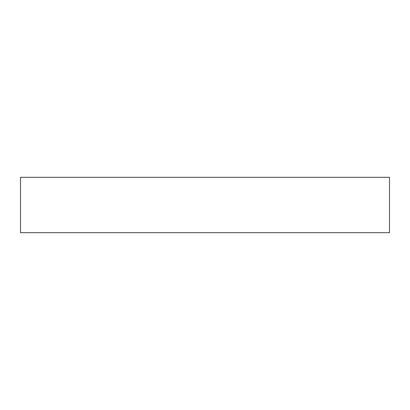 <?xml version="1.0" encoding="UTF-8"?>
<svg xmlns="http://www.w3.org/2000/svg" width="410" height="410" viewBox="0 0 410 410"><rect width="100%" height="100%" fill="white"/><g stroke="black" fill="none" stroke-linecap="round" stroke-linejoin="round"><path stroke-width="0.61" d="M389.5 177.325L20.5 177.325L20.5 232.675L389.5 232.675L389.5 177.325"/></g></svg>
